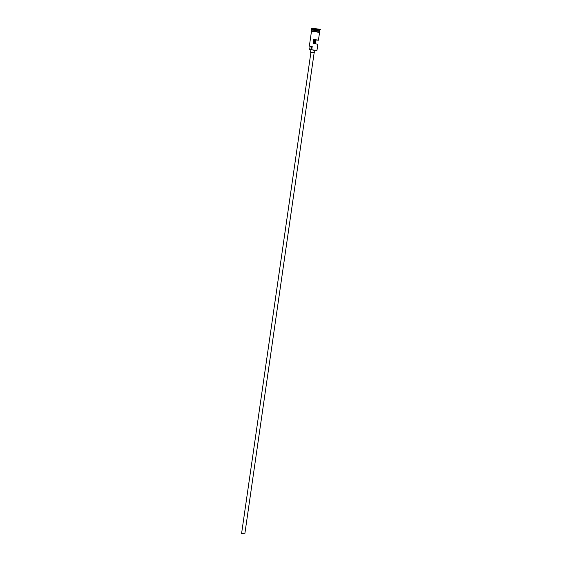 <?xml version="1.0" encoding="UTF-8"?>
<svg xmlns="http://www.w3.org/2000/svg" width="562" height="562" viewBox="0 0 562 562"><rect width="100%" height="100%" fill="white"/><g stroke="black" fill="none" stroke-linecap="round" stroke-linejoin="round"><path stroke-width="0.84" d="M314.889 50.531L311.678 49.758L316.94 50.524L317.853 44.229L313.139 43.372L313.715 39.347L318.436 40.204L319.56 32.385L311.278 30.98L319.785 32.055L319.553 32.413L311.496 31.219L309.346 46.133L312.226 46.372L310.076 46.491M242.805 533.549L244.618 533.872L242.805 533.549M314.467 39.691L315.247 39.79L314.699 43.597M243.669 533.802L241.597 533.436L243.669 533.802M244.821 533.9L314.158 52.751L312.079 52.378L310.927 52.28L241.597 533.436M314.151 52.8L310.919 52.336M314.558 52.807L314.91 50.39L312.31 49.927L310.877 49.807L310.526 52.224M311.755 29.807L319.609 30.959M311.559 30.784L311.671 30.011L314.544 30.257L319.736 31.177L319.623 31.95M311.706 29.772L311.819 28.964L319.883 30.13L320.403 29.379L311.531 28.1L311.474 28.5L320.347 29.779M315.479 43.724L316.013 40.014L318.436 40.204M311.762 49.596L312.226 46.372M316.013 40.014L315.247 39.79M311.678 49.758L310.884 49.695L311.348 46.47L312.142 46.534M311.348 46.47L310.091 46.4L309.627 49.625L310.856 49.92M311.819 28.971L311.474 28.5M310.884 49.695L309.627 49.625M313.919 43.485L314.488 39.572L313.715 39.347M311.72 29.997L319.666 31.079L311.854 29.842M319.771 30.931L319.883 30.123"/></g></svg>
